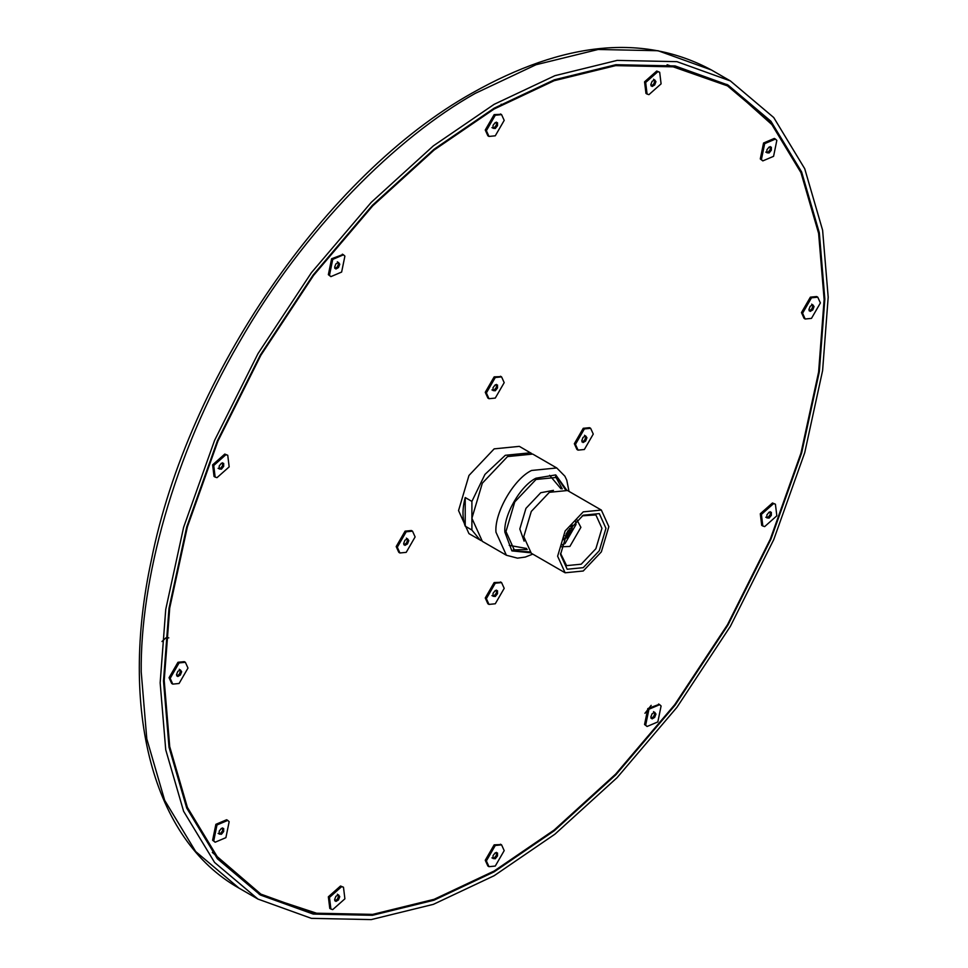 <?xml version="1.0" encoding="UTF-8"?>
<svg xmlns="http://www.w3.org/2000/svg" width="968" height="968" viewBox="0 0 968 968"><rect width="100%" height="100%" fill="white"/><g stroke="black" fill="none" stroke-linecap="round" stroke-linejoin="round"><path stroke-width="1.45" d="M168.807 637.851L165.782 637.936L161.983 641.518M654.67 717.397L652.093 718.885L650.811 717.058L652.093 713.743L654.67 712.254L655.953 714.094L654.67 717.397L653.557 716.756L654.84 713.44L653.557 711.613M650.98 718.244L653.557 716.756M645.668 725.165L648.935 709.241L659.68 704.668L661.096 705.975L657.841 721.91L647.084 726.484L645.668 725.165M654.84 713.44L655.953 714.094M647.084 726.484L644.555 724.524L647.822 708.588L659.099 704.389M771.351 515.303L769.124 518.074L766.898 517.88L766.898 514.903L769.124 512.145L771.351 512.338L771.351 515.303L770.238 514.661L770.238 511.697M765.785 517.239L768.011 517.432L770.238 514.661M768.011 517.432L769.124 518.074M764.672 526.592L762.82 526.011L761.405 514.419L773.577 503.626L775.416 504.195L776.832 515.799L764.672 526.592M762.82 526.011L761.707 525.37L760.291 513.778L772.464 502.985L775.416 504.195M814.052 306.602L812.769 309.917L810.204 311.406L808.909 309.578L810.204 306.263L812.769 304.775L814.052 306.602L811.656 304.133M809.091 310.764L811.656 309.276L812.938 305.961M811.656 309.276L812.769 309.917M811.486 318.375L805.182 319.004L802.581 313.233L811.486 297.805L817.779 297.176L820.392 302.948L811.486 318.375M805.182 319.004L804.069 318.351L801.468 312.591L810.373 297.164L816.665 296.535L817.779 297.176M771.351 147.221L771.351 150.185L769.124 152.956L766.898 152.762L766.898 149.786L769.124 147.015L771.351 147.221M765.785 152.109L768.011 152.315L770.238 149.544L770.238 146.579M770.238 149.544L771.351 150.185M768.011 152.315L769.124 152.956M773.577 156.32L762.82 160.894L761.405 159.587L764.672 143.651L775.416 139.077L776.832 140.396L773.577 156.32M762.82 160.894L760.291 158.946L763.558 143.01L774.303 138.436L775.416 139.077M654.67 79.848L655.953 81.675L654.67 84.99L652.093 86.479L650.811 84.652L652.093 81.336L654.67 79.848M650.98 85.837L653.557 84.349L654.84 81.034L653.557 79.207M654.84 81.034L655.953 81.675M653.557 84.349L654.67 84.99M661.096 83.853L648.935 94.646L647.084 94.078L645.668 82.474L657.841 71.68L659.68 72.261L661.096 83.853M647.084 94.078L645.971 93.436L644.555 81.832L656.727 71.039L659.68 72.261M495.277 122.561L497.504 122.754L497.504 125.731L495.277 128.49L493.051 128.296L493.051 125.332L495.277 122.561M491.938 127.655L494.164 127.849L496.39 125.078L496.39 122.113M496.39 125.078L497.504 125.731M494.164 127.849L495.277 128.49M504.195 120.383L495.277 135.81L488.985 136.44L486.372 130.668L495.277 115.24L501.581 114.623L504.195 120.383M488.985 136.44L487.872 135.798L485.258 130.027L494.164 114.599L501 114.333M335.896 263.889L338.461 262.413L339.756 264.24L338.461 267.555L335.896 269.031L334.613 267.204L335.896 263.889M334.783 268.39L337.348 266.914L338.643 263.599L337.348 261.771M338.643 263.599L339.756 264.24M337.348 266.914L338.461 267.555M344.898 256.121L341.631 272.056L330.887 276.63L329.471 275.323L332.726 259.388L343.483 254.814L344.898 256.121M330.887 276.63L328.358 274.67L331.613 258.746L342.902 254.536M219.216 465.983L221.442 463.212L223.668 463.418L223.668 466.382L221.442 469.153L219.216 468.96L219.216 465.983M218.102 468.318L220.329 468.512L222.555 465.741L222.555 462.777M222.555 465.741L223.668 466.382M225.895 454.706L227.746 455.275L229.162 466.879L216.989 477.66L215.15 477.091L213.734 465.499L225.895 454.706M220.329 468.512L221.442 469.153M215.15 477.091L214.037 476.45L212.621 464.858L224.782 454.065L227.746 455.275M176.503 674.684L177.797 671.381L180.363 669.892L181.645 671.719L180.363 675.035L177.797 676.523L176.503 674.684M176.684 675.882L179.249 674.394L180.532 671.078L179.249 669.251M180.532 671.078L181.645 671.719M179.08 662.923L185.372 662.293L187.986 668.065L179.08 683.493L172.776 684.11L170.174 678.35L179.08 662.923M179.249 674.394L180.363 675.035M172.776 684.11L171.663 683.469L169.061 677.709L177.967 662.281L184.259 661.652L185.372 662.293M219.216 834.077L219.216 831.113L221.442 828.342L223.668 828.535L223.668 831.512L221.442 834.271L219.216 834.077M216.989 824.966L227.746 820.404L229.162 821.711L225.895 837.647L215.15 842.22L213.734 840.902L216.989 824.966M218.102 833.436L220.329 833.63L222.555 830.859L222.555 827.894M222.555 830.859L223.668 831.512M220.329 833.63L221.442 834.271M215.15 842.22L212.621 840.26L215.876 824.325L226.633 819.751L227.746 820.404M335.896 901.438L334.613 899.611L335.896 896.295L338.461 894.819L339.756 896.646L338.461 899.962L335.896 901.438M329.471 897.445L341.631 886.652L343.483 887.22L344.898 898.824L332.726 909.605L330.887 909.037L329.471 897.445M334.783 900.797L337.348 899.32L338.643 896.005L337.348 894.178M338.643 896.005L339.756 896.646M337.348 899.32L338.461 899.962M330.887 909.037L329.773 908.395L328.358 896.804L340.518 886.01L343.483 887.22M164.209 680.504L169.715 608.001L187.381 526.882L217.994 440.96L260.852 355.292L313.608 275.348L372.716 205.869L434.124 150.028L494.164 108.997L554.204 80.695L615.624 65.63L674.72 66.865L727.488 85.886L770.346 122.065L800.96 172.631L818.613 233.361L824.131 299.499L818.613 372.014L800.96 453.121L770.346 539.043L727.488 624.711L674.72 704.656L615.624 774.134L554.204 829.987L494.164 871.006L434.124 899.308L372.716 914.385L313.62 913.151L260.852 894.117L217.994 857.938L187.381 807.372L169.715 746.655L164.209 680.504M578.053 450.132L576.94 449.491L574.339 443.719L583.244 428.292L589.536 427.674L590.649 428.316L593.263 434.075L584.357 449.503L578.053 450.132L575.452 444.36L584.357 428.933L590.649 428.316M488.985 398.707L486.372 392.935L495.277 377.508L501.581 376.891L504.195 382.65L495.277 398.078L488.985 398.707L487.872 398.066L485.258 392.294L494.164 376.867L501 376.613M399.917 552.982L398.804 552.341L396.19 546.569L405.096 531.142L411.4 530.524L412.513 531.166L415.115 536.925L406.209 552.353L399.917 552.982L397.304 547.21L406.209 531.783L412.513 531.166M488.985 604.407L486.372 598.635L495.277 583.208L501.581 582.591L504.195 588.35L495.277 603.778L488.985 604.407L487.872 603.766L485.258 597.994L494.164 582.567L501 582.312M481.253 540.664L468.972 533.646L458.542 510.572L468.972 475.457L494.164 448.862L519.356 446.369L531.589 453.484M488.985 866.675L486.372 860.915L495.277 845.487L501.581 844.858L504.195 850.63L495.277 866.058L488.985 866.675L487.872 866.033L485.258 860.274L494.164 844.846L501 844.58M585.64 441.057L583.063 442.533L581.78 440.706L583.063 437.391L585.64 435.915L586.923 437.742L585.64 441.057L584.527 440.404L585.809 437.1L584.527 435.261M581.949 441.892L584.527 440.404M585.809 437.1L586.923 437.742M497.504 385.022L497.504 387.999L495.277 390.769L493.051 390.564L493.051 387.599L495.277 384.828L497.504 385.022M491.938 389.923L494.164 390.128L496.39 387.357L496.39 384.381M496.39 387.357L497.504 387.999M494.164 390.128L495.277 390.769M404.926 540.241L407.492 538.752L408.786 540.592L407.492 543.907L404.926 545.383L403.644 543.556L404.926 540.241M403.813 544.742L406.379 543.254L407.673 539.95L406.379 538.111M407.673 539.95L408.786 540.592M406.379 543.254L407.492 543.907M495.277 858.737L493.051 858.543L493.051 855.567L495.277 852.796L497.504 853.002L497.504 855.966L495.277 858.737L494.164 858.096L496.39 855.325L496.39 852.36M491.938 857.89L494.164 858.096M496.39 855.325L497.504 855.966M493.051 596.264L493.051 593.299L495.277 590.528L497.504 590.734L497.504 593.699L495.277 596.469L493.051 596.264M491.938 595.622L494.164 595.828L496.39 593.057L496.39 590.081M496.39 593.057L497.504 593.699M494.164 595.828L495.277 596.469M828.185 297.164L822.606 370.562L804.735 452.673L773.735 539.648L730.356 626.369L676.947 707.305L617.124 777.631L554.942 834.162L494.164 875.701L433.386 904.342L371.216 919.6L311.394 918.354L257.984 899.09L214.593 862.464L183.605 811.281L165.734 749.813L160.156 682.851L165.734 609.441L183.605 527.342L214.593 440.355L257.984 353.635L311.394 272.71L371.216 202.373L433.386 145.841L494.164 104.314L554.942 75.661L617.112 60.403L676.947 61.662L730.356 80.913L773.735 117.539L804.735 168.734L822.606 230.202L828.185 297.164M529.363 551.869L514.77 550.998L505.974 531.529L514.77 501.896L536.03 479.462L557.29 477.357L565.348 489.542M506.385 555.245L482.342 541.354L471.9 518.291L482.342 483.177L507.534 456.581L532.727 454.077L556.769 467.967L531.577 470.46C513.947 478.797 494.358 512.737 495.955 532.17L506.385 555.245L517.493 558.149L525.285 557.072L532.787 554.12M465.221 526.181L465.221 497.54L471.9 501.4L471.9 530.028L465.221 526.181C462.268 518.34 462.268 508.793 465.221 497.54M480.104 540.071L471.9 530.028M471.9 501.4L484.956 474.405L505.308 455.287L530.5 452.794M560.533 554.543L567.175 569.245L583.244 567.659L599.301 550.707L605.956 528.31L599.301 513.609L583.244 515.206L567.175 532.158L560.533 554.543M582.216 515.823L595.877 514.903L601.951 528.31L595.877 548.723L581.236 564.187L566.595 565.639L560.545 553.345M557.629 556.213L565.13 530.972L583.244 511.854L601.346 510.063L608.848 526.64L601.346 551.881L583.244 570.999L565.13 572.79L557.629 556.213M565.13 572.79L531.287 553.248L523.785 536.671L531.287 511.431L549.388 492.313L567.502 490.522L601.346 510.063M524.111 541.16L519.816 528.988L525.951 508.357L540.749 492.724L553.442 490.352M549.655 475.361L560.992 488.828M526.568 548.469L509.241 545.371M555.547 476.51L562.263 488.888M527.245 549.521L513.173 549.909M667.121 64.711L727.488 85.886M260.852 894.117L212.331 852.433M726.871 84.373L773.783 126.288M318.992 914.01L259.23 894.347M163.495 680.915L169.013 608.255L186.715 526.967L217.389 440.851L260.344 355.002L313.221 274.876L372.45 205.252L434.003 149.29L494.164 108.174L554.337 79.799L615.89 64.711L675.12 65.945L727.996 85.015L770.939 121.266L801.625 171.941L819.327 232.792L824.845 299.088L819.327 371.76L801.625 453.048L770.939 539.152L727.996 625.001L675.12 705.127L615.89 774.751L554.337 830.725L494.164 871.841L434.003 900.204L372.45 915.305L313.221 914.07L260.344 895.001L217.401 858.749L186.715 808.062L169.013 747.211L163.495 680.915M575.549 521.183L576.008 524.523L564.985 543.617L561.864 544.899M576.94 519.864L580.897 527.354L569.874 546.448L561.416 546.763M567.78 536.599L563.34 539.769M571.858 525.031L572.85 525.358M570.83 524.983L571.943 525.624L572.221 527.475L571.58 530.464M571.072 531.202L570.273 533.477M569.668 534.058L568.422 536.212M571.943 527.584L570.83 526.943M564.489 537.93L565.602 538.571M563.908 539.551L562.795 538.91M571.059 526.326L571.991 529.157L566.982 537.833L564.066 538.438M569.511 528.467L570.104 530.246L566.982 535.643L564.78 535.861M568.494 529.992L565.965 534.384M475.24 93.388L536.018 64.735L598.188 49.477L658.022 50.723L711.42 69.986C643.817 33.59 564.041 41.285 472.094 93.073C325.829 174.869 187.84 376.08 151.335 560.254C119.088 709.484 152.775 839.861 239.06 888.164L195.669 851.538L164.681 800.355L146.797 738.886L141.219 671.925C140.154 582.095 172.619 456.46 239.06 342.708C304.339 228.303 396.916 137.371 475.24 93.388M651.174 705.357L644.954 713.295M530.537 552.776L511.89 550.889L504.86 532.17C503.469 515.17 520.602 485.476 536.03 478.18L555.753 474.913L566.716 490.111M501.17 104.205L501.315 104.955M659.68 704.668L658.567 704.026M501.581 114.623L500.468 113.97M343.483 254.814L342.369 254.173M501.581 376.891L500.468 376.249M501.581 844.858L500.468 844.217M501.581 582.591L500.468 581.949M239.06 888.164L257.984 899.09M730.356 80.913L711.42 69.986M569.002 491.393L566.764 480.14L564.876 476.183L556.769 467.967M571.277 525.055L571.725 527.451M565.372 538.45L563.086 539.249"/></g></svg>
